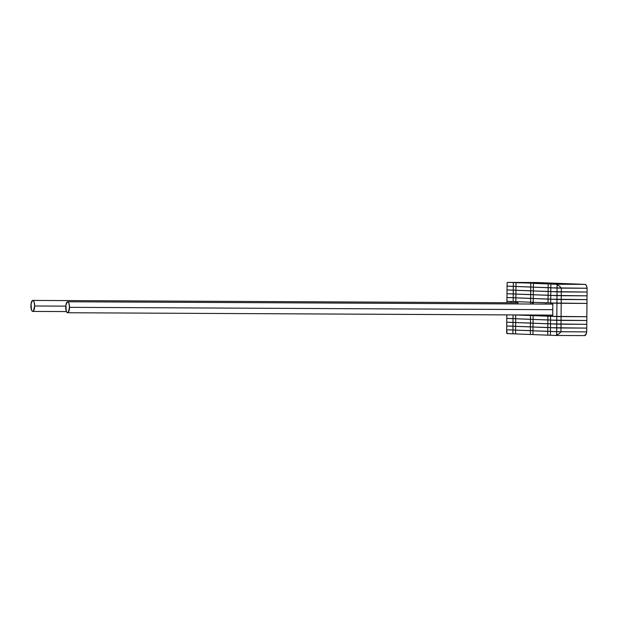 <?xml version="1.0" encoding="UTF-8"?>
<svg xmlns="http://www.w3.org/2000/svg" width="618" height="618" viewBox="0 0 618 618"><rect width="100%" height="100%" fill="white"/><g stroke="black" fill="none" stroke-linecap="round" stroke-linejoin="round"><path stroke-width="0.93" d="M533.125 315.597L532.152 315.559L532.152 315.01L532.152 315.559L530.507 315.535L530.514 315.002L530.507 315.535L515.729 314.971L515.698 318.764L530.476 319.328L530.507 315.535L515.729 314.971L517.876 314.979L515.729 314.971L515.659 322.55L530.445 323.121L530.507 315.535L533.125 315.597M532.252 304.017L532.268 302.241L533.241 302.279L532.268 302.241L532.252 304.017M530.623 302.217L517.992 301.738L517.977 303.948L517.992 301.738L530.623 302.217L530.661 298.432L533.272 298.44L515.875 297.868L515.845 301.654L530.623 302.217L530.661 298.432L515.875 297.868L530.661 298.432L530.692 294.639L533.303 294.655L515.906 294.075L515.875 297.868L515.906 294.075L530.692 294.639L515.906 294.075L515.945 290.282L515.906 294.075L530.692 294.639L530.723 290.854L533.342 290.862L515.945 290.282L530.723 290.854L515.945 290.282L515.976 286.497L515.945 290.282L530.723 290.854L530.762 287.061L533.373 287.076L515.976 286.497L530.762 287.061L515.976 286.497L516.007 282.704L564.087 283.979L556.246 284.241L585.146 284.388L536.849 282.534L507.95 282.395L533.898 282.828L516.007 282.704L515.976 286.497L533.373 287.076L530.762 287.061L530.792 283.268L530.661 298.432L515.875 297.868L515.845 301.654L530.623 302.217L530.607 304.01L530.623 302.217L533.241 302.233L530.623 302.217M515.945 301.661L515.93 302.774L515.945 301.661M511.024 301.468L511.016 302.75L511.024 301.468L506.93 301.314L506.915 302.735L506.93 301.314L513.172 301.553L513.21 297.76L515.875 297.776L506.961 297.521L506.93 301.314L506.961 297.521L513.21 297.76L506.961 297.521L506.999 293.735L506.961 297.521L513.21 297.76L513.241 293.975L515.914 293.983L506.999 293.735L513.241 293.975L506.999 293.735L507.03 289.942L506.999 293.735L513.241 293.975L513.272 290.182L515.945 290.197L507.03 289.942L513.272 290.182L507.03 289.942L507.061 286.149L507.03 289.942L513.272 290.182L513.311 286.389L515.976 286.404L507.061 286.149L513.311 286.389L507.061 286.149L507.092 282.874L507.061 286.149L515.976 286.404L513.311 286.389L513.342 282.604L513.172 301.553L506.93 301.314L511.024 301.468M586.853 316.733L586.969 303.415L586.853 316.733L561.082 316.601L561.198 303.284L586.969 303.415L561.198 303.284L561.082 316.601L556.818 316.547L556.934 303.229L561.198 303.284L556.934 303.229L556.818 316.547L552.724 316.385L552.84 303.075L556.934 303.229L552.84 303.075L552.724 316.385L561.082 316.601L556.818 316.547L556.787 320.333L556.818 316.547L550.576 316.308L586.853 316.733L561.082 316.601L561.051 320.394L561.082 316.601L586.853 316.733L586.822 320.518L586.853 316.733M550.793 302.99L550.777 304.11L550.793 302.99M550.684 315.095L550.677 316.192L552.724 316.2L550.677 316.192L550.684 315.095M545.872 302.805L545.856 304.087L545.872 302.805L533.241 302.318L545.872 302.805M545.764 315.072L545.756 316.122L550.677 316.192L533.125 315.636L533.125 315.01L533.125 315.636L552.724 316.231L547.903 316.207L547.872 319.993L547.903 316.207L533.125 315.636L545.756 316.122L545.764 315.072M533.226 304.025L533.241 302.318L533.226 304.025M515.845 301.569L513.172 301.553L515.845 301.569M586.969 303.415L587 299.622L586.969 303.415L561.198 303.284L561.229 299.498L587 299.622L561.229 299.498L561.198 303.284L556.934 303.229L556.965 299.436L561.229 299.498L556.965 299.436L556.934 303.229L550.692 302.99L550.723 299.197L556.965 299.436L550.723 299.197L550.754 295.412L587.03 295.829L587 299.622L587.03 295.829L561.268 295.705L561.229 299.498L561.268 295.705L557.003 295.651L556.965 299.436L557.003 295.651L550.754 295.412L550.793 291.619L587.069 292.044L587.03 295.829L587.069 292.044L561.298 291.92L561.268 295.705L561.298 291.92L557.034 291.858L557.003 295.651L557.034 291.858L550.793 291.619L550.823 287.826L587.1 288.251L587.069 292.044L587.1 288.251L561.329 288.127L561.298 291.92L561.329 288.127L557.065 288.065L557.034 291.858L557.065 288.065L550.823 287.826L587.1 288.251L586.32 285.462L585.146 284.388L536.849 282.534A6.404 2.178 -89.7 0 0 536.826 282.534A6.404 2.178 -89.7 0 0 536.803 282.534L507.926 282.395A6.404 2.178 90.3 0 1 507.95 282.395L551.326 283.492L533.404 283.368L533.373 287.161L550.823 287.741L548.151 287.725L548.12 291.518L550.793 291.526L548.12 291.518L548.089 295.304L550.754 295.319L548.089 295.304L548.05 299.097L550.723 299.112L548.05 299.097L548.019 302.89L548.05 299.097L533.272 298.533L548.05 299.097L548.089 295.304L533.303 294.74L548.089 295.304L548.12 291.518L533.342 290.954L548.12 291.518L548.151 287.725L533.373 287.161L550.823 287.741L533.373 287.161L533.404 283.368L548.189 283.932L548.151 287.725L548.189 283.932L568.745 284.164L550.854 284.041L550.823 287.826L550.854 284.041L556.246 284.241L557.096 284.79L557.065 288.065L550.823 287.826L550.692 302.99L586.969 303.415M550.692 302.897L533.241 302.318L533.373 287.161L533.241 302.318L550.692 302.897M533.272 298.44L530.661 298.432L533.272 298.44M515.875 297.776L513.21 297.76L515.875 297.776M587 299.622L550.723 299.197L587 299.622M550.723 299.112L533.272 298.533L550.723 299.112M533.303 294.655L530.692 294.639L533.303 294.655M515.914 293.983L513.241 293.975L515.914 293.983M587.03 295.829L550.754 295.412L587.03 295.829M550.754 295.319L533.303 294.74L550.754 295.319M533.342 290.862L530.723 290.854L533.342 290.862M515.945 290.197L513.272 290.182L515.945 290.197M587.069 292.044L550.793 291.619L587.069 292.044M550.793 291.526L533.342 290.954L550.793 291.526M516.779 282.534L511.627 282.449L516.779 282.534M534.106 283.075L529.819 283.005L534.106 283.075M551.534 283.739L547.239 283.67L551.534 283.739M562.079 284.265L556.926 284.18L562.079 284.265M557.065 288.065L557.096 284.79L559.614 286.149L561.329 288.127L557.065 288.065M507.926 282.395A6.404 2.178 90.3 0 0 507.092 282.874L507.95 282.395L536.849 282.534M556.246 284.241A6.404 2.178 90.3 0 1 557.096 284.79L559.614 286.149L561.329 288.127L587.1 288.251A6.404 2.178 -89.7 0 0 585.146 284.388L556.246 284.241M533.087 319.344L515.698 318.764L533.087 319.344L515.698 318.764L515.628 326.343L530.414 326.907L530.476 319.328L533.087 319.344M515.698 318.672L513.025 318.664L513.056 314.917L513.025 318.664L506.783 318.424L515.698 318.672L506.783 318.424L506.814 314.886L506.745 322.21L512.994 322.449L513.025 318.664L506.783 318.424L506.714 326.003L512.963 326.242L513.025 318.664L515.698 318.672M586.822 320.518L550.538 320.093L550.576 316.308L552.724 316.316L550.576 316.308L550.538 320.093L556.787 320.333L550.538 320.093L550.507 323.886L550.538 320.093L561.051 320.394L556.787 320.333L556.748 324.126L556.787 320.333L586.822 320.518L561.051 320.394L561.013 324.187L561.051 320.394L586.822 320.518L586.783 324.311L586.822 320.518M550.538 320.008L533.087 319.429L533.125 315.636L533.087 319.429L547.872 319.993L533.087 319.429L533.056 323.222L533.087 319.429L550.538 320.008L547.872 319.993L547.842 323.786L547.872 319.993L550.538 320.008M533.056 323.129L515.659 322.55L533.056 323.129L515.659 322.55L515.597 330.136L515.628 326.343L530.414 326.907L530.445 323.121L533.056 323.129M515.659 322.465L506.745 322.21L515.659 322.465L506.745 322.21L506.683 329.796L506.714 326.003L512.963 326.242L512.994 322.449L515.659 322.465M586.783 324.311L550.507 323.886L556.748 324.126L550.507 323.886L550.476 327.679L550.507 323.886L561.013 324.187L556.748 324.126L556.718 327.919L556.748 324.126L586.783 324.311L561.013 324.187L560.982 327.973L561.013 324.187L586.783 324.311L586.752 328.104L586.783 324.311M550.507 323.801L533.056 323.222L547.842 323.786L533.056 323.222L533.025 327.007L533.056 323.222L550.507 323.801L547.842 323.786L547.803 327.579L547.842 323.786L550.507 323.801M533.025 326.922L515.628 326.343L530.414 326.907L530.375 330.7L515.597 330.136L532.994 330.715L515.597 330.136L530.375 330.7L530.344 334.493L515.559 333.921L515.597 330.136L515.559 333.921L530.344 334.493L530.414 326.907L533.025 326.922M515.628 326.258L506.714 326.003L512.963 326.242L512.925 330.027L506.683 329.796L515.597 330.043L506.683 329.796L512.925 330.027L512.894 333.82L507.069 333.465L506.683 329.796L506.652 333.063A6.404 2.178 90.3 0 0 507.502 333.612L512.894 333.82L512.963 326.242L515.628 326.258M586.752 328.104L550.476 327.679L550.445 331.464L556.687 331.704L556.718 327.919L550.476 327.679L550.445 331.464L560.951 331.766L560.982 327.973L550.476 327.679L556.718 327.919L556.687 331.704L586.721 331.889L586.752 328.104L556.718 327.919L560.982 327.973L560.951 331.766L586.721 331.889L586.752 328.104L560.982 327.973L586.752 328.104M550.476 327.586L533.025 327.007L532.994 330.8L547.772 331.364L547.803 327.579L533.025 327.007L532.994 330.8L550.445 331.379L532.994 330.8L547.772 331.364L547.741 335.157L532.955 334.593L532.994 330.8L532.955 334.593L547.741 335.157L547.803 327.579L533.025 327.007L550.476 327.586M555.798 335.466L550.406 335.257L550.445 331.464L556.687 331.704L550.445 331.464L550.406 335.257L555.798 335.466A6.404 2.178 90.3 0 1 555.798 335.466L584.721 335.605L586.374 333.426L586.721 331.889L556.687 331.704L560.951 331.766L559.197 333.697L556.656 334.979L556.687 331.704L556.656 334.979L555.798 335.466A6.404 2.178 90.3 0 0 556.656 334.979L559.197 333.697L560.951 331.766L586.721 331.889A6.404 2.178 -89.7 0 1 584.721 335.605A6.404 2.178 -89.7 0 0 584.721 335.605L555.845 335.466M550.406 335.172L547.741 335.157L550.406 335.172M532.955 334.5L530.344 334.493L532.955 334.5M515.566 333.836L512.894 333.82L515.566 333.836M65.786 306.142L34.639 305.995A5.492 1.869 90.3 0 1 32.739 311.418A5.492 1.869 90.3 0 1 30.9 305.848A5.492 1.869 90.3 0 1 32.793 300.425A5.492 1.869 90.3 0 1 34.639 305.995L65.786 306.142M34.639 305.995L34.121 302.086L33.526 300.873L32.453 300.518L31.062 303.755L31.41 309.757L32.36 311.294L33.442 311.024L34.639 305.995M516.517 282.519L512.399 282.457L516.517 282.519M514.423 282.441L518.541 282.511L514.423 282.441M561.816 284.257L557.699 284.187L561.816 284.257M559.723 284.18L563.84 284.241L559.723 284.18M552.786 309.68L69.486 307.331A5.492 1.869 90.3 0 1 67.586 312.747A5.492 1.869 90.3 0 1 65.747 307.185A5.492 1.869 90.3 0 1 67.64 301.762A5.492 1.869 90.3 0 1 69.486 307.331L552.786 309.68M69.486 307.331L68.969 303.423L68.374 302.21L67.3 301.854L65.91 305.091L66.257 311.093L67.2 312.631L68.289 312.36L69.486 307.331M66.443 311.58L32.739 311.418M517.984 302.789L32.793 300.425M552.731 315.11L67.586 312.747M552.832 304.118L67.64 301.762"/></g></svg>
